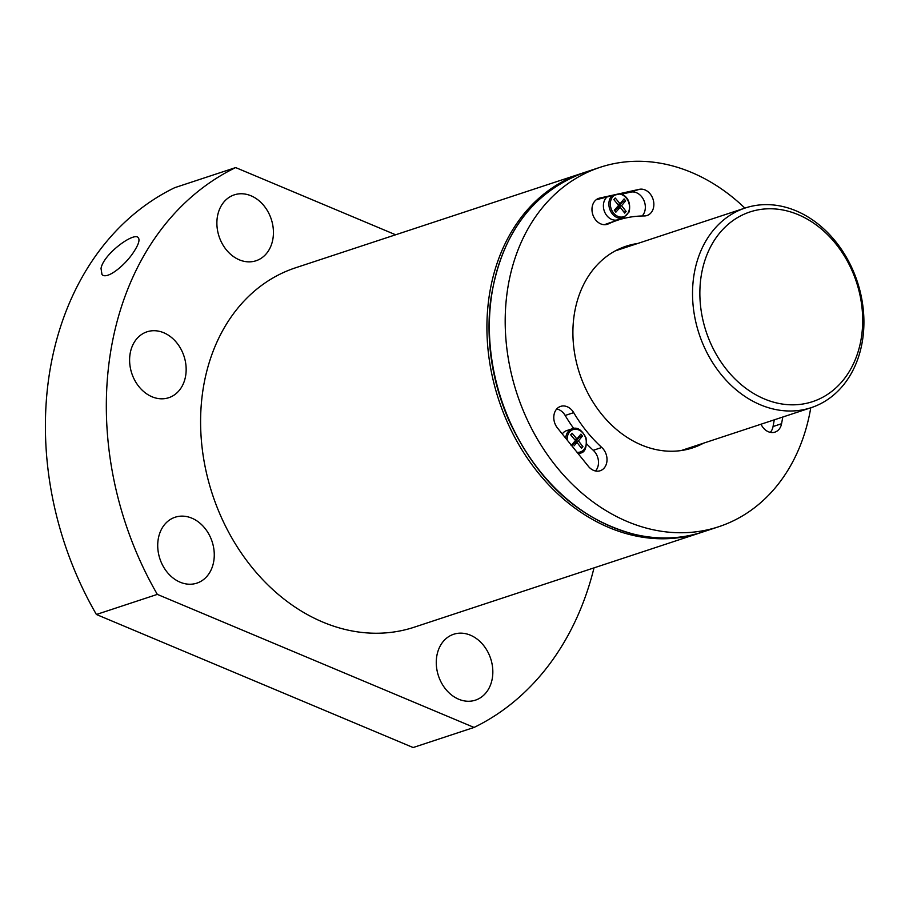 <?xml version="1.0" encoding="UTF-8"?>
<svg xmlns="http://www.w3.org/2000/svg" width="909" height="909" viewBox="0 0 909 909"><rect width="100%" height="100%" fill="white"/><g stroke="black" fill="none" stroke-linecap="round" stroke-linejoin="round"><path stroke-width="1.36" d="M774.275 419.833L773.048 426.537A13.669 10.828 -108.3 0 1 770.309 432.354M782.797 417.026L781.57 423.719A13.669 10.828 -108.3 0 1 774.957 432.116A13.669 10.828 -108.3 0 1 761.038 424.196M611.939 195.708L621.04 193.674C628.096 196.889 630.812 202.968 629.176 211.899L623.324 217.933A12.817 10.147 71.7 0 1 610.621 211.229A12.817 10.147 71.7 0 1 611.939 195.708L596.099 199.81M622.017 194.072L630.755 192.14A13.669 10.828 -108.3 0 1 643.674 199.935A13.669 10.828 -108.3 0 1 642.152 215.978M599.667 198.082L639.288 189.333A13.669 10.828 -108.3 0 1 653.173 199.673A13.669 10.828 -108.3 0 1 647.015 215.524A13.669 10.828 -108.3 0 1 644.276 215.956A133.521 105.785 -108.3 0 0 617.609 220.217A133.521 105.785 -108.3 0 0 608.337 223.898A13.669 10.828 -108.3 0 1 607.394 224.273A13.669 10.828 -108.3 0 1 592.827 214.683A13.669 10.828 -108.3 0 1 598.826 198.321A13.669 10.828 -108.3 0 1 599.667 198.082L598.02 198.628M588.43 466.397L557.467 427.991A13.669 10.828 -108.3 0 1 560.637 406.38A13.669 10.828 -108.3 0 1 573.693 412.641A133.521 105.785 -108.3 0 0 601.792 447.478A13.669 10.828 -108.3 0 1 606.985 460.704A13.669 10.828 -108.3 0 1 600.167 470.748A13.669 10.828 -108.3 0 1 588.43 466.397M744.891 208.116A189.242 149.94 71.7 0 0 691.488 172.415A189.242 149.94 71.7 0 0 600.145 167.301A189.242 149.94 71.7 0 0 517.062 393.995A189.242 149.94 71.7 0 0 718.735 526.731A189.242 149.94 71.7 0 0 810.771 407.789M703.6 443.149A106.183 84.128 -108.3 0 1 692.715 447.853A106.183 84.128 -108.3 0 1 641.459 444.99A106.183 84.128 -108.3 0 1 573.272 342.193A106.183 84.128 -108.3 0 1 626.176 246.18A106.183 84.128 -108.3 0 1 637.72 243.476M101.035 268.485C103.183 254.293 134.146 231.602 138.236 237.681C139.941 239.737 138.713 244.055 134.566 250.623C126.067 264.769 106.671 280.392 101.967 274.461L101.035 268.485M395.631 234.772L235.658 167.574L174.733 187.674A304.89 241.555 71.7 0 0 96.399 614.484L413.141 747.539L474.055 727.439A304.89 241.555 71.7 0 0 594.009 567.875M96.399 614.484L157.325 594.384L474.055 727.439M235.658 167.574A304.89 241.555 71.7 0 0 157.325 594.384M163.756 332.751A34.69 27.486 71.7 0 0 147.019 331.808A34.69 27.486 71.7 0 0 131.782 373.372A34.69 27.486 71.7 0 0 168.756 397.71A34.69 27.486 71.7 0 0 186.038 366.338A34.69 27.486 71.7 0 0 163.756 332.751M470.43 635.198A34.69 27.486 71.7 0 0 453.682 634.255A34.69 27.486 71.7 0 0 438.445 675.819A34.69 27.486 71.7 0 0 475.418 700.157A34.69 27.486 71.7 0 0 492.712 668.785A34.69 27.486 71.7 0 0 470.43 635.198M251.032 195.799A34.69 27.486 71.7 0 0 234.295 194.856A34.69 27.486 71.7 0 0 219.058 236.42A34.69 27.486 71.7 0 0 256.031 260.758A34.69 27.486 71.7 0 0 273.314 229.386A34.69 27.486 71.7 0 0 251.032 195.799M191.867 518.175A34.69 27.486 71.7 0 0 175.119 517.232A34.69 27.486 71.7 0 0 159.893 558.796A34.69 27.486 71.7 0 0 196.867 583.135A34.69 27.486 71.7 0 0 214.149 551.763A34.69 27.486 71.7 0 0 191.867 518.175M583.089 172.937A189.242 149.94 71.7 0 0 581.874 173.335L295.561 267.791A189.242 149.94 71.7 0 0 212.467 494.485A189.242 149.94 71.7 0 0 414.152 627.221L701.68 532.344M617.836 249.566A106.183 84.128 -108.3 0 1 620.654 249.1M686.545 448.785A106.183 84.128 -108.3 0 1 683.988 450.091M556.763 408.959A13.669 10.828 -108.3 0 1 565.171 415.458L573.693 412.641M595.52 470.987A13.669 10.828 -108.3 0 0 593.259 450.296A133.521 105.785 -108.3 0 1 586.714 443.922M573.727 428.446A133.521 105.785 -108.3 0 1 565.171 415.458M562.273 433.957A12.817 10.147 -108.3 0 1 566.637 430.616L572.125 428.809A12.817 10.147 71.7 0 0 565.728 438.24M604.451 224.705A133.521 105.785 -108.3 0 1 609.075 223.035L617.609 220.217M623.324 217.933L617.836 219.739A12.817 10.147 -108.3 0 1 605.144 213.036A12.817 10.147 -108.3 0 1 606.462 197.514M577.033 452.25A11.76 9.317 71.7 0 0 577.249 452.284A11.76 9.317 71.7 0 0 586.316 441.683A11.76 9.317 71.7 0 0 576.101 429.264A11.76 9.317 71.7 0 0 567.193 440.047M571.136 445.467L575.477 440.558L570.67 434.832L572.068 433.207L576.874 438.945L580.919 434.138L582.464 436.059L578.419 440.865L582.93 446.694L581.533 448.307L577.022 442.478L574.034 445.864M614.893 194.98A11.76 9.317 71.7 0 0 610.768 207.434A11.76 9.317 71.7 0 0 620.427 217.058A11.76 9.317 71.7 0 0 629.482 206.411A11.76 9.317 71.7 0 0 619.177 194.037M620.199 207.263L615.859 212.172L614.302 210.24L618.643 205.343L613.836 199.616L615.234 197.992L620.04 203.718L624.085 198.912L625.642 200.844L621.597 205.65L626.108 211.467L624.71 213.092L620.199 207.263L616.95 208.343L614.791 210.843M576.874 438.945L574.715 439.649M578.919 436.513L579.374 437.081L575.181 441.933L575.908 442.853M582.464 436.059L579.374 437.081M578.419 440.865L575.181 441.933M582.93 446.694L580.828 447.387M577.022 442.478L573.784 443.558L571.829 445.808M620.04 203.718L617.893 204.434M622.086 201.298L622.54 201.866L618.347 206.718L619.086 207.638M625.642 200.844L622.54 201.866M621.597 205.65L618.347 206.718M626.108 211.467L623.994 212.172M796.034 210.82A105.137 83.298 71.7 0 0 745.289 207.979A105.137 83.298 71.7 0 0 699.123 333.921A105.137 83.298 71.7 0 0 811.169 407.664A105.137 83.298 71.7 0 0 863.55 312.594A105.137 83.298 71.7 0 0 796.034 210.82M798.193 214.66A99.876 79.128 71.7 0 0 703.861 323.922A99.876 79.128 71.7 0 0 841.779 381.86A99.876 79.128 71.7 0 0 798.193 214.66M773.048 426.537L781.57 423.719M630.755 192.14L639.288 189.333M600.145 167.301L584.305 172.528A189.242 149.94 71.7 0 0 501.223 399.221A189.242 149.94 71.7 0 0 702.896 531.947L718.735 526.731M583.101 172.937L581.874 173.335A189.242 149.94 71.7 0 0 498.78 400.017A189.242 149.94 71.7 0 0 700.464 532.754M593.259 450.296L601.792 447.478M606.405 224.534L608.337 223.898M578.067 453.546A12.817 10.147 71.7 0 0 580.158 453.148C585.032 452.557 586.987 447.455 586.021 437.843C581.794 429.741 577.158 426.73 572.125 428.809M584.305 172.528C531.492 192.401 500.2 235.488 490.44 301.777C486.031 341.409 491.962 380.462 508.233 418.935C537.378 482.224 580.476 520.971 637.539 535.151C660.161 539.855 681.943 538.787 702.896 531.947M578.26 453.773L580.158 453.148M681.171 450.557L811.169 407.664M615.291 250.873L745.289 207.979"/></g></svg>
